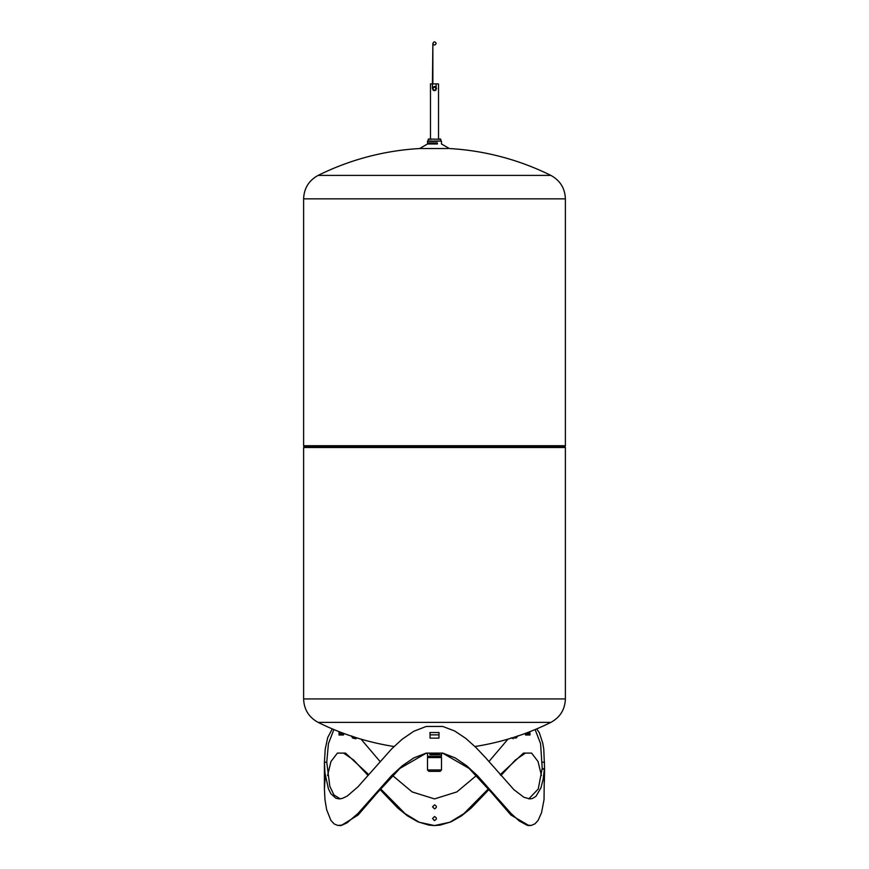 <?xml version="1.0" encoding="UTF-8"?>
<svg xmlns="http://www.w3.org/2000/svg" width="869" height="869" viewBox="0 0 869 869"><rect width="100%" height="100%" fill="white"/><g stroke="black" fill="none" stroke-linecap="round" stroke-linejoin="round"><path stroke-width="1.3" d="M428.895 771.368L440.105 771.368L428.895 771.368L427.494 769.967L427.494 757.583L441.506 757.583L441.506 769.967L427.494 769.967M440.811 757.583L441.506 757.583M436.14 83.88L436.14 87.237M352.651 738.063L355.856 738.813L352.651 738.063M356.92 738.118L351.749 736.564M351.109 735.902L356.236 737.683M351.239 736.065L351.826 736.684M338.986 732.524L340.246 732.524A1.401 1.217 -90 0 0 340.311 732.524L341.213 732.469M340.376 733.925A2.803 2.433 90 0 1 340.246 733.925L344.439 733.675M342.19 733.925A0.934 0.815 -90 0 0 341.387 734.87L341.387 735M338.964 733.925L340.246 733.925M343.581 733.925L343.483 735L339.051 735L339.051 732.524L339.073 733.925M535.119 729.547L540.572 743.647L542.245 768.761L544.581 768.761L544.363 781.981M343.581 753.097L353.672 760.049L368.098 775.528M380.046 789.541L397.915 808.181L407.539 815.893L417.87 821.813L428.862 825.115L433.989 825.539M488.378 788.856L463.872 813.666L449.784 822.259L434.511 825.55L440.138 825.115L451.13 821.813L461.461 815.893L471.085 808.181L488.954 789.541M500.902 775.528L515.328 760.049L525.419 753.097M332.262 728.874L327.722 737.553L325.223 749.197L324.419 762.211L324.963 773.008L328.449 788.911L330.883 793.734L335.814 798.22L339.16 798.904L342.245 798.437L347.166 796.113L357.887 786.901L391.647 748.904L402.26 739.161L413.774 731.285L426.212 726.451L442.788 726.451L454.683 730.992L465.73 738.357L475.962 747.503L485.51 757.627L513.894 789.671L523.909 797.286L529.829 798.904L532.491 798.481L535.934 796.373L540.931 787.89L543.19 779.058L544.363 769.087L544.037 799.654L541.528 812.743L538.117 820.379L535 823.801L531.198 825.441L526.755 825.083L519.249 820.955L511.113 813.547L477.353 775.55L466.729 765.806L455.226 757.931L442.788 753.097L426.212 753.097L413.774 757.931L402.26 765.806L391.647 775.55L357.887 813.547L347.166 822.758L342.245 825.083L337.802 825.441L334.217 823.964L330.883 820.379L326.646 809.702L324.963 799.654L324.419 788.856L325.256 775.528M544.581 768.761L543.777 749.197L542.756 743.114L539.312 732.741L536.738 728.874M430.057 734.87L429.97 732.524L439.03 732.524L438.943 738.139L430.057 738.139L430.057 734.87L438.943 734.87M434.5 808.843L432.534 806.856L434.511 804.868C437.031 806.193 437.031 807.518 434.5 808.843L434.761 808.822M434.098 820.477L434.761 820.51M527.385 734.218L527.483 735M341.517 735L341.615 734.218M544.363 769.087L542.039 769.087L538.259 789.009L528.797 798.85M361.037 739.139L380.046 761.526M392.571 775.539L412.123 791.92L434.511 798.904L456.877 791.909L476.429 775.539M488.954 761.526L507.963 739.139M442.614 753.097L469.043 768.392L491.311 792.354L510.896 815.013L528.797 825.496M340.203 798.85L333.968 794.972L329.818 786.336L326.755 762.211L328.428 743.647L333.881 729.547M340.192 825.496L341.18 825.55L358.093 815.024L377.678 792.354L399.957 768.392L426.386 753.097M541.42 775.528L538.063 761.559L531.6 753.097L523.486 753.097L500.186 774.703M368.814 774.703L345.514 753.097L337.4 753.097L330.937 761.559L327.58 775.528M434.5 825.55L419.227 822.259L405.128 813.666L380.622 788.856M527.787 732.469L528.689 732.524A1.401 1.217 90 0 0 528.754 732.524L529.949 732.524L529.949 735L525.517 735L525.419 733.925M432.534 818.544L434.5 816.556C437.031 817.87 437.031 819.185 434.511 820.521L432.534 818.544M565.382 698.937L303.618 698.937L303.618 447.492L565.382 447.492L565.382 698.937C564.98 709.506 560.125 717.316 550.848 722.389L318.152 722.389A261.775 261.775 0 0 0 394.048 746.514M439.171 753.803L429.829 753.803M439.171 754.792L441.463 754.792L441.463 753.803L442.669 753.108M428.232 756.41L441.463 756.41L441.463 754.792L429.829 754.792M440.768 757.583L440.768 756.703L427.537 756.703L428.232 756.703L428.232 757.583M421.02 148.545L419.618 148.545A261.775 261.775 0 0 0 318.152 175.397C308.875 180.459 304.02 188.28 303.618 198.849L303.618 445.71L304.313 447.492M318.152 175.397L550.848 175.397C560.125 180.459 564.98 188.28 565.382 198.849L303.618 198.849M431.556 143.972L427.537 143.972L419.618 148.545L447.98 148.545M431.556 142.983L427.537 142.983L427.537 143.972L437.444 143.972M431.556 141.365L427.537 141.365L427.537 142.983L437.444 142.983M431.556 139.279L428.232 139.279L428.232 141.071L427.537 141.365L437.444 141.365M427.537 141.071L441.463 141.071L440.768 141.071L440.768 139.279L437.444 139.279M428.471 139.04L440.768 139.279L428.471 139.04L430.481 139.04L430.481 83.88L437.444 83.88M438.519 83.88L438.519 139.04L440.529 139.04M432.86 83.88L432.86 43.45C433.968 45.546 435.065 45.546 436.14 43.45C435.043 41.343 433.957 41.343 432.86 43.45L432.393 88.562L434.5 90.658L436.607 88.562M436.607 88.551L435.315 86.618M435.999 87.085L434.5 86.455M431.556 83.88L430.481 83.88M432.393 88.562C436.966 81.436 436.966 95.677 432.393 88.562L433.001 87.085M434.5 90.658L433.816 90.55M433.577 90.452L433.012 90.039M435.999 90.039L434.717 90.648M529.927 732.524L529.927 733.925L524.561 733.675M526.81 733.925A0.934 0.815 -90 0 1 527.613 734.87L527.613 735M516.284 736.554L517.881 735.858M512.938 737.629L516.36 736.836M511.157 737.879L513.003 737.846M517.174 736.684L512.199 738.172M514.589 738.063L516.729 737.748L514.589 738.063M440.811 769.967L441.506 769.967L440.105 771.368M338.964 734.87L341.387 734.87M544.581 762.211L542.245 762.211M324.419 788.856L324.419 762.211L326.755 762.211M341.615 734.816L343.581 734.816M527.385 734.816L525.419 734.816M304.226 447.133L564.687 447.492M303.802 446.416L565.198 446.416L564.774 447.133M303.618 445.71L565.382 445.71L565.198 446.416M527.613 734.87L530.036 734.87M432.86 88.79C433.49 90.854 434.576 90.854 436.14 88.79C435.065 86.694 433.968 86.694 432.86 88.79M355.856 738.813L356.051 738.15M352.271 737.748L352.466 737.075M529.84 825.55L527.82 825.55M341.18 825.55L339.16 825.55M474.952 746.514A261.775 261.775 0 0 0 550.848 722.389M427.537 756.703L427.537 753.803L426.331 753.108M318.152 722.389C308.875 717.316 304.02 709.506 303.618 698.937M565.382 445.71L565.382 198.849M550.848 175.397A261.775 261.775 0 0 0 449.382 148.545L441.463 143.972L441.463 141.071M516.729 737.748L516.534 737.075M513.144 738.813L512.949 738.15"/></g></svg>
